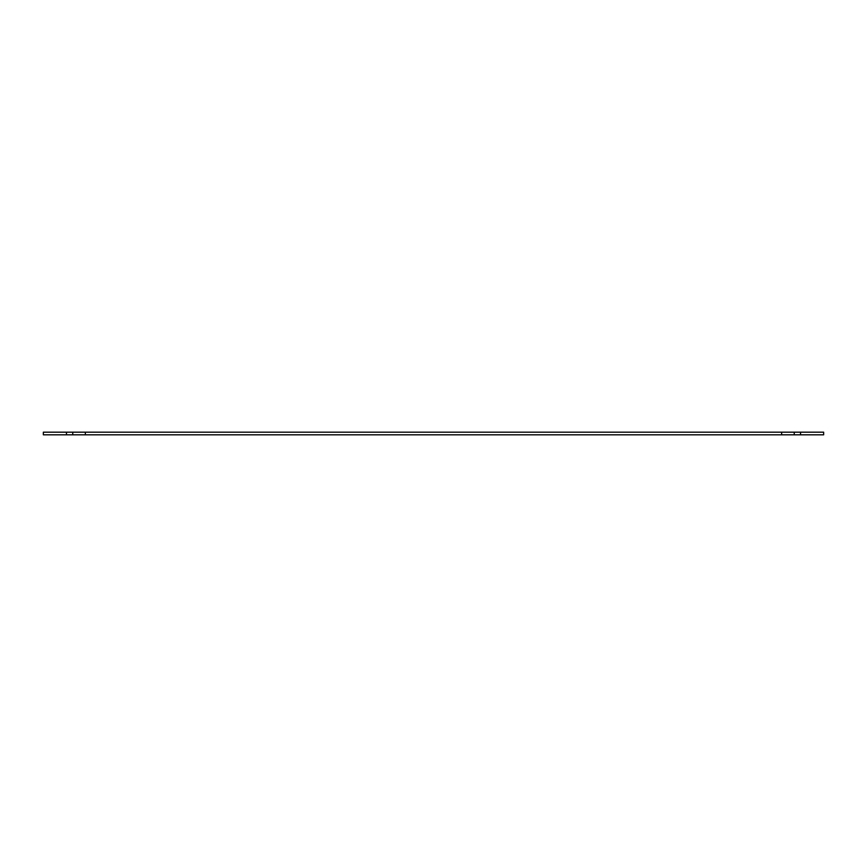 <?xml version="1.0" encoding="UTF-8"?>
<svg xmlns="http://www.w3.org/2000/svg" width="867" height="867" viewBox="0 0 867 867"><rect width="100%" height="100%" fill="white"/><g stroke="black" fill="none" stroke-linecap="round" stroke-linejoin="round"><path stroke-width="1.3" d="M800.544 434.811L800.544 432.189L823.65 432.189L823.65 434.811L43.35 434.811L43.35 432.189L66.456 432.189L66.456 434.811M800.544 432.189L66.456 432.189M85.356 432.189L85.356 434.811M781.644 432.189L781.644 434.811M794.248 432.189L794.248 434.811M72.752 432.189L72.752 434.811"/></g></svg>
